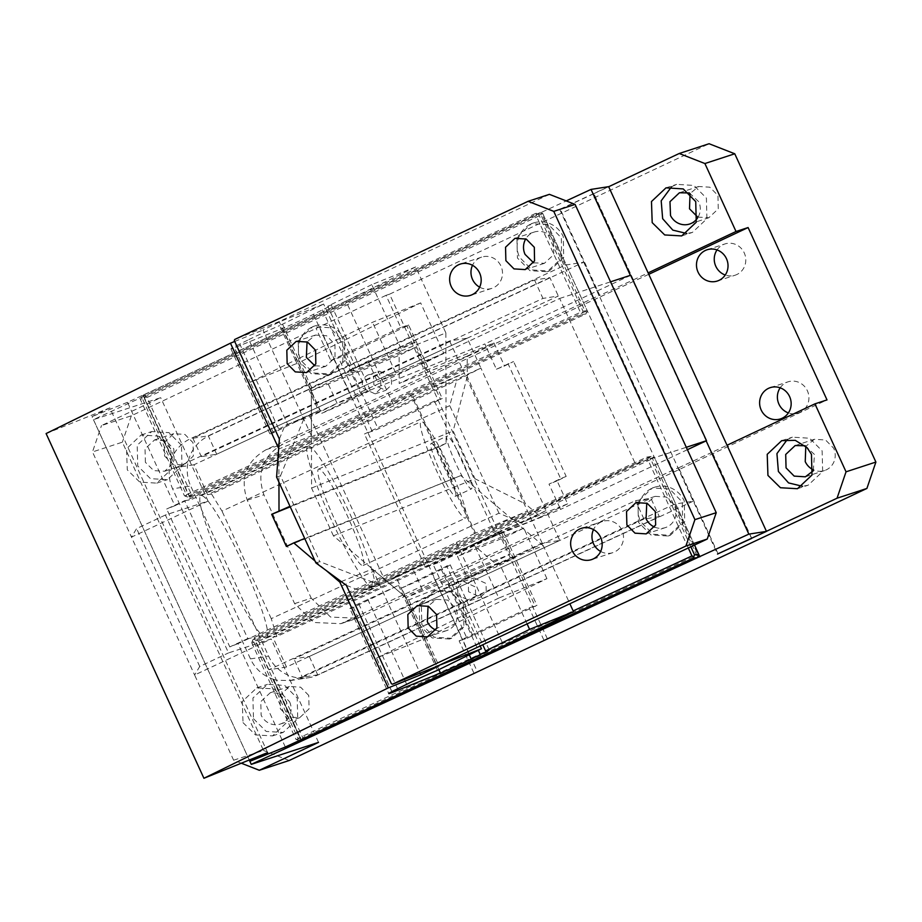 <?xml version="1.0" encoding="UTF-8"?>
<svg xmlns="http://www.w3.org/2000/svg" width="922" height="922" viewBox="0 0 922 922"><rect width="100%" height="100%" fill="white"/><g stroke="black" fill="none" stroke-linecap="round" stroke-linejoin="round"><path stroke-width="0.69" stroke-dasharray="4.61 3.46" d="M493.985 342.984L504.507 365.965L513.566 361.516L496.405 369.226L485.882 346.246L493.985 342.984L467.177 356.123L467.224 376.602L525.54 503.977L475.026 478.772L333.418 535.832L406.049 597.606L493.835 562.236L510.189 554.214L422.391 589.596L412.918 568.909L500.715 533.538L510.189 554.214M467.224 376.602L453.163 431L475.026 478.772M493.835 562.236L472.859 544.383L540.822 516.988L525.54 503.977M540.822 516.988L567.629 503.85L557.107 480.869L566.177 476.42L513.566 361.516M472.859 544.383L499.666 531.233L500.715 533.538L560.588 509.405L559.527 507.112L499.666 531.233M567.629 503.85L559.527 507.112L549.005 484.131L560.645 478.645L508.045 363.741M557.107 480.869L549.005 484.131M496.405 369.226L504.507 365.965M279.378 439.022L284.944 425.434L311.406 416.076L311.348 390.778L327.69 382.768L415.488 347.387L424.961 368.074L337.164 403.444L327.69 382.768M311.348 390.778L399.145 355.396L415.488 347.387M426.01 370.367L485.882 346.246L484.834 343.941L424.961 368.074L426.01 370.367L399.203 383.506L399.145 355.396M315.912 562.939L319.807 561.659L379.438 584.779L360.709 590.898L395.953 576.699L436.982 666.329M346.361 585.343L360.709 590.898M276.6 477.077L280.495 475.81L319.807 561.659M280.495 475.81L303.672 419.314M393.164 683.986L391.424 683.778M549.408 194.346L279.159 321.605L234.684 339.48M234.303 340.598L235.34 339.261M314.886 365.792L325.673 366.311L335.02 357.644L334.986 344.459L326.653 335.769L315.462 335.066L307.061 341.855M533.596 262.793L544.395 263.312L553.742 254.645L553.5 240.999A16.435 15.709 -108.1 0 0 534.184 232.067A16.435 15.709 -108.1 0 0 525.782 238.856M654.597 527.084A16.435 15.709 -108.1 0 0 665.396 527.603A16.435 15.709 -108.1 0 0 674.501 505.279L666.376 497.05L655.173 496.347L646.771 503.147M435.876 630.083A16.435 15.709 -108.1 0 0 446.674 630.602A16.435 15.709 -108.1 0 0 455.779 608.278L447.654 600.049L436.452 599.346L428.05 606.146M314.84 325.95A25.286 24.156 -108.1 0 1 344.574 339.688L344.989 360.571L330.56 374.032L313.33 372.949L300.826 360.295A25.286 24.156 -108.1 0 1 314.84 325.95L312.708 326.653L298.175 340.345L298.693 360.986L311.198 373.652L328.428 374.724L342.857 361.263L342.65 340.852L329.938 327.725L312.708 326.653M533.561 222.951A25.286 24.156 -108.1 0 1 563.296 236.689L563.711 257.572L549.282 271.033L532.052 269.95L519.547 257.296A25.286 24.156 -108.1 0 1 533.561 222.951L531.429 223.654L516.896 237.346L517.415 257.987L529.92 270.653L547.149 271.725L561.579 258.264L561.36 237.853L548.659 224.726L531.429 223.654M465.564 603.979L465.99 624.851L451.55 638.312L434.331 637.24L421.827 624.574L421.308 603.933L435.841 590.241L453.071 591.313L465.564 603.979M463.432 604.671L463.858 625.554L449.417 639.015L432.199 637.932L419.694 625.277L419.176 604.625L433.709 590.933L450.939 592.016L463.432 604.671M654.562 487.242A25.286 24.156 -108.1 0 1 684.285 500.98L684.712 521.852L670.271 535.313L653.041 534.241L640.548 521.575A25.286 24.156 -108.1 0 1 654.562 487.242L652.43 487.934L637.897 501.626L638.416 522.278L650.909 534.933L668.139 536.016L682.58 522.555L682.361 502.133L669.66 489.017L652.43 487.934M600.648 551.448A16.435 15.709 -108.1 0 0 612.842 552.647A16.435 15.709 -108.1 0 0 621.958 530.334A16.435 15.709 -108.1 0 0 602.631 521.403A16.435 15.709 -108.1 0 0 593.503 529.574M479.647 287.168A16.435 15.709 -108.1 0 0 491.841 288.367A16.435 15.709 -108.1 0 0 500.957 266.055A16.435 15.709 -108.1 0 0 481.63 257.123A16.435 15.709 -108.1 0 0 472.502 265.294M395.953 576.699L635.419 463.927L559.666 298.463L320.199 411.235L279.159 321.605M320.199 411.235L284.944 425.434M559.666 298.463L610.548 281.832M635.419 463.927L686.302 447.297M309.976 416.779L385.742 582.243L379.438 584.779M630.752 275.229L484.834 343.941M333.418 535.832L311.555 488.061L311.406 416.076L337.164 403.444M385.742 582.243L412.918 568.909M687.397 449.694L560.588 509.405M467.177 356.123L399.203 383.506M566.177 476.42L560.645 478.645M422.391 589.596L406.049 597.606M311.555 488.061L453.163 431M480.178 645.988L465.668 614.294L376.453 658.031L424.685 638.589L401.543 588.029A25.286 0.887 -24.6 0 0 432.314 574.049L441.373 569.612A25.286 0.887 155.4 0 0 450.213 564.794A25.286 0.887 155.4 0 0 449.095 565.013L401.543 588.029M527.096 623.894L513.819 594.897L469.817 616.461L482.771 644.766M438.895 669.626L424.685 638.589L469.817 616.461L446.663 565.912M46.1 433.559L109.822 407.881L267.645 752.594M109.822 407.881L92.05 416.583L249.274 759.993M285.324 747.016L237.98 643.602L456.448 542.424L503.804 645.838M498.779 598.067L465.668 614.294L451.987 584.421L466.97 577.068L457.508 556.392L475.625 547.507L498.779 598.067L546.919 578.659L513.819 594.897L499.401 563.411L543.3 545.72L569.865 603.749M393.325 404.539L345.981 301.125L127.501 402.303L174.857 505.717L411.443 395.653L474.576 533.55L527.465 511.019L254.172 637.586L247.764 638.577L184.642 500.692L166.675 509.013L229.809 646.898L237.98 643.602M247.764 638.577L229.809 646.898M474.576 533.55L456.448 542.424M475.51 533.112L412.376 395.227L411.443 395.653M345.981 301.125L415.672 266.954L445.868 332.911L401.969 350.602L401.231 349L397.785 350.694L401.969 351.443L401.969 350.602M415.672 266.954L371.773 284.644L401.231 349L416.214 341.647L368.074 361.055L349.634 370.091L397.785 350.694M546.919 578.659L523.777 528.11L505.648 536.984L457.508 556.392M475.625 547.507L523.777 528.11M448.541 586.115L496.681 566.707L498.767 562.869L450.628 582.278L451.987 584.421L448.541 586.115L450.628 582.278M466.97 577.068L515.121 557.672L496.681 566.707M416.214 341.647L425.687 362.334L443.805 353.449L420.663 302.889L343.549 340.691L366.702 391.251L321.582 413.367A25.286 0.887 155.4 0 0 352.354 399.399L361.412 394.95A25.286 0.887 155.4 0 0 370.252 390.133A25.286 0.887 155.4 0 0 369.123 390.363A25.286 0.887 155.4 0 0 366.702 391.251M371.773 284.644L327.771 306.219L343.549 340.691L298.428 362.819L321.582 413.367M282.558 328.382L298.336 362.853L250.196 382.261L234.407 347.79L282.651 328.347A25.286 0.887 155.4 0 0 313.422 314.367L322.481 309.919A25.286 0.887 155.4 0 0 331.321 305.101A25.286 0.887 155.4 0 0 330.191 305.332A25.286 0.887 155.4 0 0 327.771 306.219M282.651 328.347L298.336 362.853M278.721 429.064L287.779 424.627L248.848 339.596L239.789 344.044L278.721 429.064A25.286 0.887 155.4 0 0 269.881 433.893A25.286 0.887 155.4 0 0 271.01 433.663A25.286 0.887 155.4 0 0 273.431 432.775L318.551 410.647L295.409 360.099L250.288 382.215L273.431 432.775M239.789 344.044A25.286 0.887 155.4 0 0 230.949 348.862A25.286 0.887 155.4 0 0 232.079 348.631A25.286 0.887 155.4 0 0 234.499 347.744L250.196 382.261M321.432 305.124L323.634 304.053L339.411 338.524L295.409 360.099L279.62 325.627L321.432 305.124M420.663 302.889L372.511 322.297L339.411 338.524L353.829 370.851L401.969 351.443M287.779 424.627L318.551 410.647M425.687 362.334L377.536 381.731L395.665 372.845L372.511 322.297M443.805 353.449L395.665 372.845M391.942 691.627L353.391 607.425L398.523 585.309L358.681 603.726C350.833 607.598 348.262 609.131 350.971 608.324L349.853 608.543L388.773 693.574M353.391 607.425L350.971 608.324M449.602 340.956L464.331 373.133L191.038 499.689L176.309 467.523L449.602 340.956L467.212 338.213L480.892 368.085L207.6 494.653L193.931 464.769L467.212 338.213M276.807 636.514L271.252 618.662L498.986 513.197L521.864 523.028L276.807 636.514L272.843 637.125L286.512 667.009L559.804 540.442L546.124 510.569L272.843 637.125M498.986 513.197L449.752 405.645L456.632 380.544L480.892 368.085L546.124 510.569L521.864 523.028M286.512 667.009L268.901 669.752L542.194 543.196L559.804 540.442M449.752 405.645L222.006 511.111L211.576 494.031L456.632 380.544M438.653 445.799A53.107 6.546 65.2 0 0 421.02 421.665A53.107 6.546 65.2 0 0 448.034 493.915A53.107 6.546 65.2 0 0 465.656 518.049A53.107 6.546 65.2 0 0 438.653 445.799M445.914 483.036A29.089 3.584 65.2 0 0 455.56 496.243A29.089 3.584 65.2 0 0 440.774 456.678A29.089 3.584 65.2 0 0 431.116 443.47A29.089 3.584 65.2 0 0 445.914 483.036M456.713 449.302A29.089 3.584 65.2 0 0 447.055 436.083A29.089 3.584 65.2 0 0 461.853 475.648A29.089 3.584 65.2 0 0 471.499 488.867A29.089 3.584 65.2 0 0 456.713 449.302M345.543 541.375A53.107 6.546 65.2 0 0 363.176 565.509A53.107 6.546 65.2 0 0 336.161 493.258A53.107 6.546 65.2 0 0 318.539 469.125A53.107 6.546 65.2 0 0 345.543 541.375M308.236 446.075A78.405 9.669 -114.8 0 1 350.21 514.511A78.405 9.669 -114.8 0 1 373.802 588.455A78.405 9.669 -114.8 0 1 373.468 588.559A78.405 9.669 -114.8 0 1 331.505 520.123A78.405 9.669 -114.8 0 1 307.913 446.179A78.405 9.669 -114.8 0 1 308.236 446.075M266.435 638.128A78.405 9.669 -114.8 0 1 224.461 569.692A78.405 9.669 -114.8 0 1 200.869 495.748A78.405 9.669 -114.8 0 1 201.203 495.644A78.405 9.669 -114.8 0 1 243.166 564.08A78.405 9.669 -114.8 0 1 266.769 638.036A78.405 9.669 -114.8 0 1 266.435 638.128M271.252 618.662L222.006 511.111M211.576 494.031L207.6 494.653M193.931 464.769L176.309 467.523M542.194 543.196L464.331 373.133L412.376 395.227M368.074 361.055L377.536 381.731M349.634 370.091L353.829 370.851M184.642 500.692L191.038 499.689M174.857 505.717L166.675 509.013M268.901 669.752L254.172 637.586M248.848 339.596A25.286 0.887 -24.6 0 1 279.62 325.627M515.121 557.672L505.648 536.984M398.523 585.309L437.443 670.34M498.767 562.869L499.401 563.411M543.3 545.72L460.827 475.568L286.408 546.492M453.509 479.152L438.78 446.974L290.223 506.835M127.501 402.303L92.05 416.583M392.23 692.503L376.453 658.031M438.814 669.672L424.604 638.635M445.868 332.911L446.098 443.39L438.78 446.974M460.827 475.568L304.709 538.471M446.098 443.39L289.981 506.305M341.255 581.575L372.43 569.012L408.769 599.934L451.261 582.819M315.036 561.014L326.1 570.43M278.951 482.194L278.87 448.933L311.44 435.806L311.348 387.125L353.829 369.999M323.634 304.053L281.152 321.167L263.024 330.053L311.44 435.806M311.348 387.125L281.152 321.167M234.707 341.463L263.024 330.053M408.769 599.934L438.78 665.477M372.43 569.012L420.098 673.129M795.156 445.568L814.345 439.287L825.547 439.99L833.672 448.219A16.435 15.709 71.9 0 1 824.568 470.543A16.435 15.709 71.9 0 1 813.469 469.886M805.125 445.752L814.483 454.488L813.296 470.773M787.284 439.552L792.401 437.155L809.631 438.227L822.136 450.893L822.654 471.534L808.121 485.226L802.578 486.309M751.522 538.298L712.13 452.264L727.032 445.245M583.718 262.217L598.977 295.536L266.17 449.671C246.105 461.3 239.801 478.138 247.269 500.197L294.614 603.622L313.953 622.5L340.863 623.687L677.889 467.903L693.148 501.222L675.688 503.942L542.067 212.083L143.694 396.276L172.241 457.865C168 468.226 168.127 478.553 172.61 488.833L190.704 486.009A37.94 37.618 81.1 0 1 209.087 435.714L583.718 262.217L565.301 265.087L564.16 265.617L585.205 311.578L191.211 494.042L173.324 454.972L147.024 397.52L541.018 215.056L564.16 265.617L190.67 438.584L192.917 438.238L201.33 456.62L542.943 298.417L558.317 296.02L216.705 454.223L201.33 456.62M718.065 553.788L678.684 467.777L677.889 467.903M678.684 467.777L712.13 452.264M294.614 603.622L311.244 598.182L330.595 617.06L357.494 618.247L673.913 472.006L827.011 399.906M648.777 274.318L282.8 444.231C262.735 455.86 256.431 472.709 263.899 494.768L311.244 598.182M673.913 472.006L595.001 299.65M717.028 249.92A16.435 15.709 71.9 0 1 724.911 243.95A16.435 15.709 71.9 0 1 744.238 252.882A16.435 15.709 71.9 0 1 735.134 275.205A16.435 15.709 71.9 0 1 725.245 275.033M547.414 638.9L389.591 294.176L709.076 143.728M780.162 387.816A16.435 15.709 71.9 0 1 788.045 381.835A16.435 15.709 71.9 0 1 807.372 390.767A16.435 15.709 71.9 0 1 798.256 413.091A16.435 15.709 71.9 0 1 788.368 412.918M697.735 217.096L708.822 217.742L718.273 208.845L717.938 195.429L709.802 187.201L698.611 186.498L690.048 193.574M814.345 439.287L805.782 446.363M389.591 294.176L386.03 295.34L400.77 327.517L408.584 324.959L442.249 398.5L434.435 401.058L364.444 434.008L378.181 428.972L442.249 398.5M434.435 401.058L495.46 534.345L425.468 567.307L364.444 434.008M495.46 534.345L503.274 531.787L501.626 532.881L439.206 562.27L429.018 566.143L462.694 639.684L466.958 638.289L433.294 564.748M425.468 567.307L429.018 566.143L334.329 359.315L344.517 355.443L378.181 428.972M466.958 638.289L536.95 605.328L529.124 607.886L459.133 640.848L462.694 639.684L477.227 671.435M543.865 640.052L529.124 607.886M386.03 295.34L131.339 415.787L101.489 425.549L160.693 397.67L93.433 419.66L144.016 396.23M542.067 212.083L566.189 200.915M633.356 279.862L593.906 193.689L633.356 279.862L599.773 295.42L560.322 209.236L559.677 209.34L608.647 186.659M560.322 209.236L593.906 193.689M593.768 193.724L608.67 186.717M630.371 275.355L706.148 440.854M698.692 554.191L675.688 503.942L674.731 504.092L698.311 555.597M694.52 545.052L654.505 457.658L652.995 457.012L652.546 458.66L696.732 555.182L302.75 737.646L276.439 680.194L273.304 679.364L301.217 740.343M302.75 737.646L301.978 739.34L300.146 738.753L255.959 642.231L256.731 640.525L258.552 641.124L276.439 680.194L290.165 680.609L300.099 677.589L674.731 504.092M688.296 547.979L647.74 459.41L253.746 641.873L252.248 641.228L251.798 642.876L255.959 642.231M251.798 642.876L295.985 739.398L300.146 738.753M301.978 739.34L303.476 739.997M295.985 739.398L299.189 740.597M698.242 555.828L696.732 555.182M654.505 457.658L650.344 458.303L690.843 546.781M297.495 740.043L297.944 738.395L573.161 610.94M253.746 641.873L297.944 738.395M647.74 459.41L648.512 457.704L650.344 458.303M651.174 456.413L647.014 457.058L253.02 639.522L257.18 638.877L651.174 456.413L652.995 457.012M648.512 457.704L647.014 457.058M252.248 641.228L253.02 639.522M256.731 640.525L257.18 638.877M258.552 641.124L652.546 458.66M273.304 679.364L273.627 679.307A37.94 37.618 81.1 0 1 250.473 658.896L172.61 488.833M693.148 501.222L318.505 674.72A37.94 37.618 81.1 0 1 268.567 656.072L190.704 486.009M659.322 516.643L643.948 519.04L302.335 677.244L317.71 674.846L659.322 516.643L650.897 498.26L635.535 500.658L293.922 658.861L309.296 656.464L650.897 498.26M273.627 679.307L301.84 740.942M249.251 760.005L93.433 419.66M318.528 742.383L271.172 638.969L228.529 652.914L165.395 515.029L208.049 501.084L160.693 397.67M241.299 763.209L233.623 760.212L194.623 675.019L271.172 638.969M243.016 722.629L255.521 734.938L272.532 735.906L287.065 722.214L286.546 701.573L274.041 688.907L256.812 687.835L242.279 701.527L243.016 722.629M233.623 760.212L263.485 750.45L122.349 442.18L92.488 451.941L101.489 425.549M289.174 760.512L263.485 750.45M208.049 501.084L131.489 537.134L194.623 675.019L199.74 666.468L228.529 652.914M165.395 515.029L136.606 528.583L131.489 537.134L92.488 451.941M319.6 327.137L334.329 359.315L330.779 360.479L316.05 328.301M131.339 415.787L122.349 442.18M308.743 695.418L300.618 687.19L289.416 686.487L279.977 695.384L280.311 708.811L288.436 717.039L299.638 717.742L309.077 708.845L308.743 695.418M164.577 456.021L172.921 464.342L183.893 464.942L193.343 456.044L193.009 442.629L184.873 434.4L173.682 433.697L164.231 442.595L164.577 456.021M289.554 701.688A16.435 15.709 71.9 0 1 280.438 724.012A16.435 15.709 71.9 0 1 261.122 715.08L260.776 701.665L270.227 692.756L281.429 693.459L289.554 701.688M253.458 718.687L266.193 731.446L283.192 732.425L297.725 718.734L297.207 698.092L284.702 685.426L267.472 684.343L252.939 698.035L253.458 718.687M145.376 462.291L145.042 448.864L154.493 439.967L165.683 440.67L173.809 448.899L174.154 462.325L164.704 471.223L153.732 470.623L145.376 462.291M170.8 448.784L158.307 436.118L141.078 435.046L126.544 448.737L127.282 469.84L139.787 482.137L156.786 483.116L171.319 469.425L170.8 448.784M181.473 445.291L168.968 432.637L151.738 431.554L137.205 445.245L137.724 465.898L150.447 478.656L167.458 479.636L181.991 465.944L181.473 445.291M199.74 666.468L136.606 528.583M473.873 673.014L459.133 640.848M318.505 674.72L317.71 674.846L309.296 656.464M472.882 635.811L439.206 562.27M501.626 532.881L535.29 606.411M503.274 531.787L536.95 605.328M372.269 431.461L338.593 357.92M408.584 324.959L406.925 326.042L440.601 399.583M406.925 326.042L344.517 355.443M400.77 327.517L330.779 360.479M300.099 677.589L302.335 677.244L293.922 658.861M599.773 295.42L598.977 295.536M559.677 209.34L717.5 554.053M549.892 277.637L208.28 435.841L192.917 438.238L534.53 280.034L549.892 277.637L558.317 296.02M534.53 280.034L542.943 298.417M209.087 435.714L208.28 435.841L216.705 454.223M583.004 311.221L587.164 310.576L542.977 214.054L538.817 214.711L583.004 311.221L582.231 312.927L580.411 312.328L536.212 215.806L142.219 398.269L186.417 494.791L580.411 312.328M585.205 311.578L586.715 312.224L587.164 310.576M542.977 214.054L541.468 213.408L541.018 215.056M541.468 213.408L539.647 212.809L145.653 395.273L145.203 396.921L147.024 397.52M191.211 494.042L190.439 495.748L188.618 495.149L144.431 398.627L140.271 399.272L184.458 495.794L188.618 495.149M145.203 396.921L144.431 398.627M145.653 395.273L141.492 395.93L140.271 399.272M538.817 214.711L535.486 213.466L539.647 212.809M535.486 213.466L141.492 395.93M536.984 214.111L536.212 215.806M140.72 397.624L142.219 398.269M186.417 494.791L185.956 496.439L184.458 495.794M581.782 314.575L585.943 313.929L191.949 496.393L187.788 497.039L581.782 314.575L582.231 312.927M185.956 496.439L187.788 497.039M190.439 495.748L191.949 496.393M586.715 312.224L585.943 313.929M143.694 396.276L171.918 457.911L173.324 454.972C177.347 447.619 183.132 442.157 190.67 438.584M565.301 265.087L541.11 212.233M633.218 279.908L648.12 272.889M689.391 192.963L698.738 201.699A16.435 15.709 71.9 0 1 697.562 217.972M671.55 186.763L676.667 184.354L693.897 185.437L706.402 198.092L706.909 218.745L692.387 232.436L686.832 233.52M751.73 538.402L712.268 452.218M643.948 519.04L635.535 500.658M457.888 595.197L457.681 586.945L463.489 581.459L475.383 586.957L475.591 595.22L469.782 600.695L457.888 595.197M468.549 591.717L468.341 583.453L474.162 577.979L486.044 583.476L486.251 591.728L480.443 597.214L468.549 591.717M367.728 375.058C373.295 373.099 377.605 374.793 380.694 380.129L380.901 388.393L375.093 393.867L363.199 388.369C361.159 382.549 362.669 378.112 367.728 375.058L379.461 371.151L391.354 376.649L391.562 384.9L385.753 390.375L373.859 384.889L373.652 376.625L379.461 371.151M441.373 569.612L478.322 650.298M469.263 654.747L432.314 574.049M322.481 309.919L361.412 394.95M313.422 314.367L352.354 399.399M367.74 599.288L406.671 684.308M397.613 688.757L358.681 603.726M345.082 622.027L361.712 616.588M250.473 658.896L268.567 656.072M247.269 500.197L263.899 494.768M266.17 449.671L282.8 444.231M315.462 335.066L296.331 341.313M325.673 366.311L306.542 372.569M544.395 263.312L525.263 269.57M534.184 232.067L515.052 238.314M655.173 496.347L636.042 502.605M665.396 527.603L646.264 533.85M436.452 599.346L417.332 605.604M446.674 630.602L427.543 636.848M330.56 374.032L328.428 374.724M549.282 271.033L547.149 271.725M451.55 638.312L449.417 639.015M435.841 590.241L433.709 590.933M670.271 535.313L668.139 536.016M602.631 521.403L581.309 528.375M612.842 552.647L591.521 559.619M481.63 257.123L460.308 264.084M491.841 288.367L470.52 295.34M450.213 564.794L489.144 649.814M331.321 305.101L370.252 390.133M230.949 348.862L269.881 433.893M431.116 443.47L447.055 436.083M455.56 496.243L471.499 488.867M363.176 565.509L465.656 518.049M318.539 469.125L421.02 421.665M307.913 446.179L200.869 495.748M373.802 588.455L266.769 638.036M805.367 476.812L824.568 470.543M797.461 488.718L808.121 485.226M707.139 249.758L724.911 243.95M717.362 281.014L735.134 275.205M290.165 680.609L308.582 677.728M280.438 724.012L299.638 717.742M272.532 735.906L283.192 732.425M256.812 687.835L267.472 684.343M154.493 439.967L173.682 433.697M141.078 435.046L151.738 431.554M156.786 483.116L167.458 479.636M270.227 692.756L289.416 686.487M340.863 623.687L357.494 618.247M679.422 192.767L698.611 186.498M689.633 224.023L708.822 217.753M666.007 187.846L676.667 184.354M681.715 235.917L692.387 232.436M781.741 440.635L792.401 437.155M164.704 471.223L183.893 464.942M770.273 387.643L788.045 381.835M780.485 418.899L798.256 413.091M463.489 581.459L474.162 577.979M469.782 600.695L480.443 597.214M375.081 393.867L385.753 390.375"/><path stroke-width="1.38" d="M392.507 684.193L391.424 683.778L346.361 585.343L315.912 562.939L276.6 477.077L279.378 439.022L234.303 340.598L234.684 339.48L528.087 201.319L549.408 194.346L575.098 204.396L553.765 211.369L694.911 519.639L685.91 546.031L392.507 684.193L436.982 666.329L707.232 539.059L685.91 546.031M553.765 211.369L528.087 201.319M451.192 286.408A16.435 15.709 -108.1 0 0 470.52 295.34A16.435 15.709 -108.1 0 0 479.624 273.016A16.435 15.709 -108.1 0 0 460.308 264.084A16.435 15.709 -108.1 0 0 451.192 286.408M572.193 550.688A16.435 15.709 -108.1 0 0 591.521 559.619A16.435 15.709 -108.1 0 0 600.625 537.307A16.435 15.709 -108.1 0 0 581.309 528.375A16.435 15.709 -108.1 0 0 572.193 550.688M287.157 363.66L286.823 350.233L296.262 341.336L307.464 342.039L315.589 350.268L315.831 363.925L306.484 372.592L295.282 371.889L287.157 363.66M534.311 247.269L534.553 260.926L525.206 269.593L514.003 268.89L505.878 260.661L505.544 247.234L514.983 238.337L526.185 239.04L534.311 247.269M626.879 524.941L626.534 511.526L635.984 502.617L647.186 503.32L655.312 511.549L655.646 524.975L646.195 533.873L635.004 533.17L626.879 524.941M408.158 627.94L407.824 614.525L417.263 605.627L428.465 606.319L436.59 614.548L436.924 627.974L427.474 636.872L416.283 636.168L408.158 627.94M307.061 341.855L306.346 357.39L314.886 365.792M525.782 238.856A16.435 15.709 -108.1 0 0 525.067 254.391L533.596 262.793M646.771 503.147L646.068 518.671A16.435 15.709 -108.1 0 0 654.597 527.084M428.05 606.146L427.347 621.67A16.435 15.709 -108.1 0 0 435.876 630.083M593.503 529.574A16.435 15.709 -108.1 0 0 593.514 543.726A16.435 15.709 -108.1 0 0 600.648 551.448M472.502 265.294A16.435 15.709 -108.1 0 0 472.525 279.435A16.435 15.709 -108.1 0 0 479.647 287.168M694.911 519.639L716.233 512.678L707.232 539.059M575.098 204.396L716.233 512.678M686.302 447.297L706.506 440.693L630.752 275.229L610.548 281.832M706.506 440.693L687.397 449.694M438.78 665.477L481.457 648.765L480.178 645.988M481.457 648.765L437.443 670.34A25.286 0.887 155.4 0 0 406.671 684.308L397.613 688.757A25.286 0.887 -24.6 0 0 388.773 693.574A25.286 0.887 -24.6 0 0 389.902 693.344A25.286 0.887 -24.6 0 0 392.323 692.457L391.942 691.627M482.771 644.766L485.594 650.932L529.597 629.369L527.096 623.894M392.323 692.457L440.474 673.06A25.286 0.887 -24.6 0 0 471.246 659.08L480.304 654.643A25.286 0.887 155.4 0 0 489.144 649.814A25.286 0.887 155.4 0 0 488.015 650.045A25.286 0.887 155.4 0 0 485.594 650.932M440.474 673.06L438.895 669.626M278.686 448.507L230.454 343.18L46.1 433.559L203.923 778.272L267.645 752.594L249.874 761.307L249.274 759.993M249.874 761.307L285.324 747.016L503.804 645.838L573.496 611.678L569.865 603.749M529.597 629.369L573.496 611.678M290.223 506.835L271.679 514.315L286.408 546.492L293.738 542.897L315.036 561.014M440.382 673.106L438.814 669.672M304.709 538.471L293.738 542.897M289.981 506.305L271.679 514.315M326.1 570.43L339.861 582.139L341.255 581.575M279.009 510.719L278.951 482.194M203.923 778.272L388.277 687.893L339.861 582.139M438.964 665.88L420.847 674.766L388.277 687.893M230.454 343.18L234.707 341.463M420.098 673.129L420.847 674.766M813.469 469.886A16.435 15.709 71.9 0 1 805.24 461.611L805.782 446.363M813.296 470.773L805.367 476.812L794.176 476.109L786.051 467.88L785.705 454.465L795.156 445.568L805.125 445.752M802.578 486.309L788.552 482.909L778.387 471.488L776.935 453.601L787.284 439.552M767.945 475.429L780.45 487.738L797.461 488.718L811.994 475.026L811.475 454.373L807.015 447.619L795.26 440.347L781.741 440.635L767.208 454.327L767.945 475.429M608.67 186.717L679.226 153.49L709.076 143.728L734.765 153.778L875.9 462.06L866.899 488.441L837.049 498.203L846.039 471.81L814.933 403.859L827.011 399.906L748.099 227.55L648.777 274.318M727.032 445.245L814.933 403.859M837.049 498.203L751.522 538.298M789.601 396.575A16.435 15.709 -108.1 0 0 770.273 387.643A16.435 15.709 -108.1 0 0 761.169 409.967A16.435 15.709 -108.1 0 0 780.485 418.899A16.435 15.709 -108.1 0 0 789.601 396.575M726.467 258.69A16.435 15.709 -108.1 0 0 707.139 249.758A16.435 15.709 -108.1 0 0 698.035 272.082A16.435 15.709 -108.1 0 0 717.362 281.014A16.435 15.709 -108.1 0 0 726.467 258.69M725.245 275.033A16.435 15.709 71.9 0 1 715.806 266.274A16.435 15.709 71.9 0 1 717.028 249.92M866.899 488.441L289.174 760.512L259.312 770.273L318.528 742.383L251.257 764.373L698.934 556.957L698.311 555.597M788.368 412.918A16.435 15.709 71.9 0 1 778.94 404.159A16.435 15.709 71.9 0 1 780.162 387.816M690.048 193.574L689.506 208.821L697.735 217.096M751.591 538.448L717.5 554.053L766.47 531.383L608.647 186.659L591.025 189.413L630.371 275.355M698.934 556.957L748.848 534.126L766.47 531.383M846.039 471.81L875.9 462.06M648.12 272.889L736.021 231.503L704.904 163.54L734.765 153.778M736.021 231.503L748.099 227.55M679.226 153.49L704.904 163.54M566.189 200.915L591.025 189.413M706.148 440.854L748.848 534.126M699.89 556.807L698.692 554.191L694.531 554.825L690.843 546.781M301.217 740.343L301.517 741M299.189 740.597L303.476 739.997L697.47 557.533L693.309 558.179L694.531 554.825M694.52 545.052L698.692 554.18L697.47 557.533M299.316 740.643L693.309 558.179M693.759 556.531L691.938 555.931L688.296 547.979M573.161 610.94L691.938 555.931M251.257 764.373L249.251 760.005M259.312 770.273L241.299 763.209M697.562 217.972A16.435 15.709 71.9 0 1 689.633 224.023A16.435 15.709 71.9 0 1 670.524 215.552L669.971 201.676L679.422 192.767L689.391 192.963M695.73 201.584L683.237 188.918L666.007 187.846L651.474 201.538L652.2 222.64L664.716 234.949L681.715 235.917L696.248 222.225L695.73 201.584M686.832 233.52L672.818 230.12L662.653 218.698L661.189 200.8L671.55 186.763M478.322 650.298L480.304 654.643M471.246 659.08L469.263 654.747"/></g></svg>

